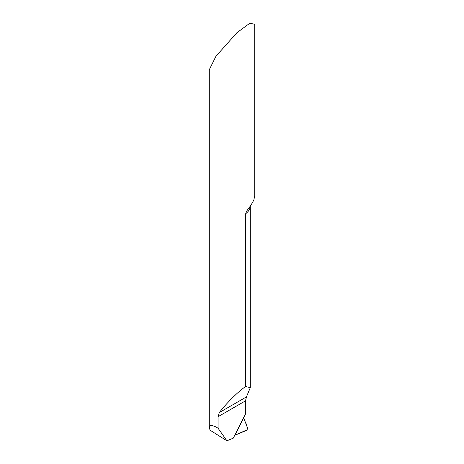 <?xml version="1.0" encoding="UTF-8"?>
<svg xmlns="http://www.w3.org/2000/svg" width="464" height="464" viewBox="0 0 464 464"><rect width="100%" height="100%" fill="white"/><g stroke="black" fill="none" stroke-linecap="round" stroke-linejoin="round"><path stroke-width="0.7" d="M243.699 417.542L243.728 417.751A680.549 392.921 120 0 0 234.912 435.238L234.726 435.325M245.7 386.5L250.293 387.689L246.43 396.917L245.526 400.832L245.526 414.004A684.76 395.351 -60 0 0 233.351 438.12L226.902 440.8L210.006 430.151L209.287 427.037L211.062 425.094L215.94 426.903L218.074 428.243L218.074 416.684L219.321 412.566C226.525 403.1 238.803 390.966 245.7 386.5L245.7 213.718L246.506 211.3L250.937 205.227L253.849 200.059L254.713 195.704L254.713 24.29L249.881 23.2L236.86 32.764L215.94 56.272L209.287 69.716L209.287 427.037M226.902 440.8L218.074 428.243M247.66 428.347L243.884 418.308A5.678 3.277 -60 0 1 243.728 417.751A680.549 392.921 120 0 0 234.912 435.238L246.285 430.517A1.705 0.986 120 0 0 246.865 430.111L247.66 428.347M243.728 417.751C244.522 421.95 247.88 424.867 247.15 429.774L234.912 435.238L243.728 417.751M250.293 387.689L250.293 206.103A22.713 13.114 180 0 1 245.7 213.718M245.526 400.832L218.074 416.684M246.43 396.917L219.321 412.566"/></g></svg>

